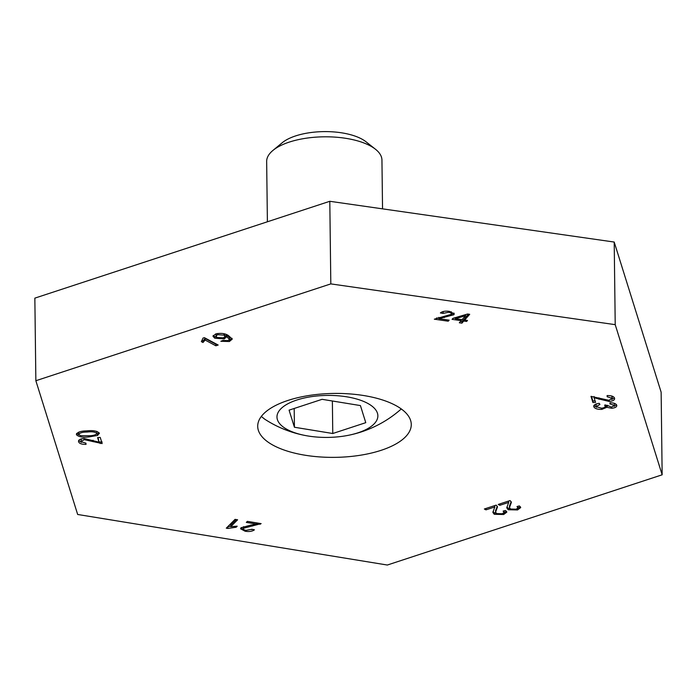 <?xml version="1.0" encoding="UTF-8"?>
<svg xmlns="http://www.w3.org/2000/svg" width="697" height="697" viewBox="0 0 697 697"><rect width="100%" height="100%" fill="white"/><g stroke="black" fill="none" stroke-linecap="round" stroke-linejoin="round"><path stroke-width="1.05" d="M395.495 405.366A76.783 31.966 -0.7 0 1 411.274 424.456A76.783 31.966 -0.7 0 1 359.286 455.402A76.783 31.966 -0.7 0 1 273.485 445.427A76.783 31.966 -0.7 0 1 257.707 426.337A76.783 31.966 -0.7 0 1 309.695 395.391A76.783 31.966 -0.7 0 1 395.495 405.366M451.229 314.356C451.822 313.345 450.95 312.639 448.615 312.256L442.926 313.432L440.373 312.936C442.368 311.341 445.4 310.818 449.469 311.367L454.27 313.833L453.86 314.765L438.822 318.66L449.156 320.15L448.232 321.195L434.318 319.191L451.229 314.356L451.238 311.707M614.536 398.17C614.989 399.912 613.212 401.01 609.204 401.472L594.132 397.795L595.56 402.361L592.912 402.526L590.986 396.375L608.899 400.296L612.245 398.292L607.174 396.75L607.096 395.565C611.408 395.521 613.891 396.393 614.536 398.17L614.623 398.701M612.219 396.715L612.288 398.571L611.696 395.992M507.791 504.968L508.636 502.424L499.845 505.299L498.233 504.436L510.082 500.559L511.371 502.415L509.481 507.555L510.474 509.028L516.207 509.193L518.054 507.747L516.982 506.571L519.413 505.926L520.72 507.573L517.54 509.951L508.174 509.742L506.754 507.852L507.791 504.968M508.636 501.03L508.671 502.798L508.618 501.038M250.842 525.111L256.566 524.083L246.329 522.402L247.365 521.373L261.148 523.63L243.662 528.204L243.349 528.84L243.645 526.627L243.662 528.204C242.957 529.215 243.758 529.938 246.067 530.365L251.913 529.276L254.422 529.825C252.262 531.393 249.16 531.872 245.135 531.245L240.543 528.779L241.049 527.742L250.842 525.111M78.587 440.748L78.604 441.776C78.142 440.034 79.92 438.927 83.928 438.465L99.009 442.151L97.58 437.585L100.229 437.411L102.145 443.571L84.232 439.65L80.896 441.654L85.958 443.187L86.036 444.381C81.723 444.425 79.249 443.553 78.604 441.776L78.517 441.245M81.418 438.849L80.896 441.654M202.905 338.15L204.395 337.662L218.187 345.032L215.87 345.799L205.127 340.049L202.993 342.506L201.363 341.635L203.054 338.097M662.15 474.805L615.216 324.654L330.814 283.897L35.861 380.728L77.663 514.473L387.323 565.032L662.15 474.805L661.139 392.202L614.205 242.051L329.803 201.294L34.85 298.133L35.861 380.728M229.601 339.239L229.574 337.662L226.63 335.013L226.656 336.581L224.321 338.899L214.754 338.211L212.968 336.25L215.713 333.941C220.871 332.861 225.087 333.375 228.363 335.501L232.258 339.108L229.365 341.521L220.844 341.269L222.979 340.406L227.893 340.633L229.601 339.239L226.682 336.878M99.288 433.168L97.624 435.433L88.78 436.941C82.603 437.62 78.465 436.845 76.374 434.64C77.036 432.253 80.538 430.99 86.89 430.868C93.067 430.188 97.205 430.955 99.288 433.168L99.357 433.604M227.928 528.439L226.281 528.169L235.046 519.361L237.607 519.779L230.777 526.644L237.189 526.191L236.152 527.228L227.928 528.439L227.623 526.819M493.903 509.533L494.748 506.98L485.966 509.856L484.354 508.993L496.194 505.116L497.484 506.972L495.593 512.121L496.586 513.584L502.319 513.75L504.175 512.304L503.095 511.136L505.534 510.492L506.832 512.129L503.661 514.508L494.286 514.299L492.866 512.417L493.903 509.533M494.792 507.355L494.731 505.595L494.792 507.355M593.8 405.793L593.809 406.708C593.478 405.001 595.282 403.877 599.211 403.336L599.925 404.46L596.092 406.56L601.372 408.181C604.064 407.928 605.327 407.222 605.17 406.081L604.613 405.288L607.07 405.262L611.443 407.109L614.466 405.358L609.901 403.938L610.041 402.761C613.822 402.84 616.052 403.65 616.723 405.192C617.08 406.804 615.416 407.832 611.748 408.285L606.799 407.301L601.816 409.392C597.312 409.461 594.637 408.564 593.809 406.708L593.731 406.238M596.676 403.816L596.031 404.739L596.092 406.56M605.196 404.8L605.153 405.288M614.458 404.277L614.092 403.267M463.775 321.038L461.911 323.155L459.332 322.781L461.196 320.664L452.065 319.348L452.945 318.355L467.591 314.007L469.7 314.312L464.655 320.045L467.504 320.454L466.624 321.448L463.775 321.038L463.758 319.461L461.893 321.578L461.911 323.155M615.216 324.654L614.205 242.051M330.814 283.897L329.803 201.294M216.358 344.057L215.852 344.222L215.87 345.799M215.852 344.222L205.101 338.481L205.127 340.049M205.101 338.481L202.975 340.929L202.993 342.506M202.975 340.929L202.357 340.606M232.014 338.298L229.348 339.944L229.365 341.521M226.978 335.187L226.995 336.756M226.63 335.013L224.303 337.331M224.303 337.461L224.321 338.899M217.316 337.575L214.737 336.634L214.754 338.211M214.737 336.634L213.23 335.449M216.349 333.758L215.939 336.154L217.168 337.496L223.432 337.818L225.157 336.407L223.972 335.152L217.656 334.682L215.939 336.154M225.157 336.407L224.399 333.846M223.955 333.724L223.972 335.152M217.638 333.48L217.656 334.682M98.042 437.55L99.009 442.151M102.128 441.994L100.176 441.985L100.194 443.553M100.176 441.985L99.009 441.846M84.224 438.457L84.232 439.65M81.418 442.377L78.7 440.495M99.105 432.767L97.606 433.865L97.624 435.433M97.606 433.865L96.622 434.222M88.772 435.738L88.78 436.941M78.909 434.902L76.539 433.473M79.014 432.035L78.639 432.933M97.014 432.123L96.726 431.33M80.66 435.66L88.414 435.764C93.084 435.773 95.951 434.954 97.022 433.316C94.984 431.879 91.734 431.452 87.256 432.035C82.577 432.035 79.711 432.854 78.656 434.501L80.66 435.66M78.613 432.715L78.656 434.501M87.247 430.842L87.256 432.035M256.548 522.881L256.566 524.083M260.094 523.464L260.103 524.327M258.779 523.247L256.557 523.796M252.323 529.363L251.512 529.607M245.117 530.164L245.135 531.245M243.575 529.354L240.848 527.977M236.239 519.561L230.759 525.068L230.777 526.644M236.144 526.191L236.152 527.228M230.768 526.165L227.91 526.862M499.827 503.914L499.845 505.299M511.215 501.666L509.455 505.987L509.481 507.555M520.406 506.789L517.862 508.261M517.523 508.575L517.54 509.951M510.248 508.897L508.157 508.174L508.174 509.742M508.157 508.174L506.893 506.989M485.948 508.47L485.966 509.856M497.336 506.231L495.576 510.544L495.593 512.121M506.519 511.354L503.975 512.826M503.643 513.131L503.661 514.508M496.36 513.454L494.269 512.731L494.286 514.299M494.269 512.731L493.006 511.546M594.114 396.523L594.132 397.795M595.072 400.819L592.894 400.958L592.912 402.526M592.894 400.958L591.448 396.349M607.165 395.556L607.174 396.75M614.414 397.874L611.696 399.52M609.195 400.27L609.204 401.472M616.557 404.8L614.127 406.316M611.731 407.092L611.748 408.285M607.557 406.142L606.773 405.724L606.799 407.301M606.773 405.724L604.438 407.414M601.799 408.154L601.816 409.392M596.667 407.292L593.94 405.48M438.814 317.37L438.822 318.66M448.223 320.019L448.232 321.195M438.822 318.268L436.601 317.954M448.598 311.254L448.615 312.256M443.309 311.498L442.926 313.432M442.909 311.864L442.412 311.768M453.947 313.066L453.86 314.765M453.843 313.188L450.759 314.739M461.893 321.578L460.56 321.387M461.179 319.54L461.196 320.664M455.472 318.268L453.956 318.05M468.454 314.129L464.638 318.468L464.655 320.045M466.615 320.324L466.624 321.448M464.646 319.592L463.758 319.461M455.481 318.721L462.076 319.67L465.587 315.68L455.481 318.721L455.472 317.605M465.57 314.608L465.587 315.68M382.54 208.847L381.947 160.101A57.651 23.994 179.3 0 0 375.413 149.193A57.651 23.994 179.3 0 0 289.299 142.092A57.651 23.994 179.3 0 0 272.919 150.447A57.651 23.994 179.3 0 0 266.655 161.512L267.395 221.785M375.413 149.193L365.934 141.726A47.091 19.603 179.3 0 0 295.589 135.924A47.091 19.603 179.3 0 0 282.215 142.746L272.919 150.447M261.323 416.44L264.633 419.115A112.74 112.74 0 0 0 307.325 435.878A50.445 20.997 179.3 0 0 347.995 435.381A50.445 20.997 179.3 0 0 367.502 403.258A50.445 20.997 179.3 0 0 296.791 400.034A50.445 20.997 179.3 0 0 287.347 429.57A50.445 20.997 179.3 0 0 307.325 435.878M289.081 410.15L322.084 399.32L360.427 405.576L365.768 422.67L332.765 433.508L294.422 427.244L289.081 410.15M332.373 401.002L332.765 433.508M294.195 408.477L294.422 427.244M93.093 440.251L93.11 441.715M252.575 524.858L252.584 526M510.518 503.19L510.535 504.767M496.639 507.756L496.656 509.324M598.993 397.839L599.011 399.32M444.39 316.403L444.407 317.553M518.054 507.747L518.037 506.17M504.175 512.304L504.149 510.735M347.995 435.381A112.74 112.74 0 0 0 401.272 408.947"/></g></svg>
